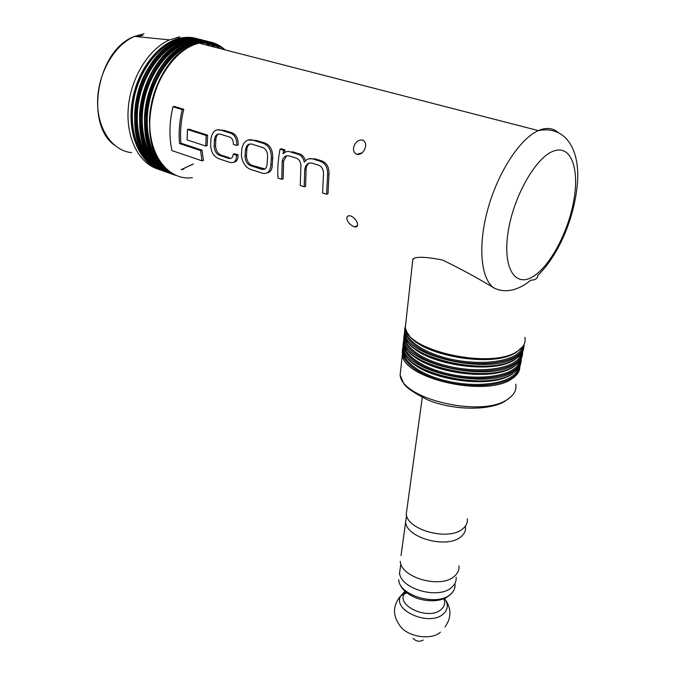 <?xml version="1.0" encoding="UTF-8"?>
<svg xmlns="http://www.w3.org/2000/svg" width="675" height="675" viewBox="0 0 675 675"><rect width="100%" height="100%" fill="white"/><g stroke="black" fill="none" stroke-linecap="round" stroke-linejoin="round"><path stroke-width="1.01" d="M400.84 563.811L399.6 572.805C400.098 588.803 438.472 599.847 451.626 587.436C455.001 584.55 456.502 581.15 456.123 577.252C456.502 581.15 455.001 584.55 451.626 587.436C438.472 599.847 400.098 588.803 399.6 572.805L399.423 574.079M423.217 640.043C419.605 642.009 416.213 641.461 413.032 638.415M406.552 515.413L405.633 522.062C406.308 537.899 447.078 549.053 460.848 536.819C464.375 533.976 465.919 530.634 465.48 526.778C465.919 530.634 464.375 533.976 460.848 536.819C447.078 549.053 406.308 537.899 405.633 522.062L401.017 555.635M458.975 565.903C459.371 569.886 457.827 573.362 454.334 576.307C440.716 589.022 400.79 577.657 400.241 561.279M467.294 518.83C467.75 522.712 466.189 526.087 462.594 528.947C448.58 541.283 406.966 529.993 406.257 514.021L407.008 508.528M364.846 148.88C363.049 153.014 360.366 154.845 356.788 154.389C353.624 152.744 352.738 149.85 354.13 145.699C356.037 141.522 358.906 139.641 362.737 140.062C365.69 141.801 366.39 144.737 364.846 148.88M357.37 223.222C358.138 226.066 357.151 227.264 354.4 226.817C350.73 225.357 348.266 222.969 347.017 219.645C346.343 216.717 347.498 215.452 350.502 215.84C353.995 217.367 356.282 219.822 357.37 223.222M493.771 287.837C480.862 278.843 477.63 245.945 487.856 209.081C497.99 172.235 520.028 138.51 538.38 130.604L542.244 129.988C567.574 127.761 580.137 151.909 577.387 183.659C574.695 215.789 559.921 253.893 537.908 275.307C537.654 278.539 535.241 280.159 530.677 280.167C522.653 287.288 507.693 295.051 493.771 287.837C477.368 277.889 460.325 268.625 442.631 260.044C425.663 256.702 415.733 256.407 412.838 259.158L413.876 258.846M202.002 150.179L203.504 160.431L202.036 160.81L200.568 150.533L202.002 150.179L180.951 143.193C179.938 132.249 180.883 120.952 183.769 109.299L174.471 106.439L172.96 106.751C169.29 122.369 168.953 136.991 171.948 150.609L202.036 160.81M188.873 129.161L207.588 135.152L207.166 145.69L205.748 146.036L206.162 135.489L187.439 129.49L188.873 129.161M248.29 140.02L256.551 140.493L262.17 142.248C269.376 143.615 272.886 148.905 272.725 158.119L272.287 164.43C272.287 169.282 270.667 172.083 267.435 172.817M286.622 155.832L283.593 161.072L283.154 178.875L281.745 179.297L282.201 161.468C283.281 156.49 285.947 154.752 290.208 156.254L294.308 157.545C299.219 158.515 301.396 162.042 300.839 168.117L300.291 185.473L304.189 186.773L305.581 186.342L306.104 169.383C306.214 166.489 307.243 164.405 309.209 163.139M304.189 186.773L304.72 169.788C305.691 163.831 308.694 161.797 313.723 163.688L316.887 164.692C321.334 165.594 323.536 168.699 323.485 174.007L322.591 192.915L326.607 194.248L327.611 174.715C327.907 167.122 325.004 162.506 318.904 160.852L313.883 159.283C310.087 157.815 306.889 158.785 304.29 162.203C303.379 157.849 301.202 155.191 297.759 154.221L291.212 152.17C288.166 150.854 285.441 151.411 283.036 153.858L283.584 150.289L280.024 149.167L281.441 148.787L285.01 149.901L284.529 152.449M291.212 152.17L292.638 151.782L299.177 153.832C302.155 154.634 304.231 156.836 305.404 160.439M308.998 158.811L315.293 158.878L320.313 160.447C326.379 162.059 329.273 166.674 328.987 174.293L327.991 193.801L326.607 194.248M233.238 154.187C232.833 158.026 231.019 159.325 227.812 158.102L221.349 155.976C216.937 154.98 214.532 151.706 214.135 146.146L214.405 140.29C214.988 135 217.299 133.059 221.349 134.46L228.192 136.628C231.736 137.295 233.466 139.894 233.381 144.442L236.731 145.403C236.95 138.172 234.318 133.912 228.817 132.612L222.556 130.646C216.152 128.182 212.279 130.967 210.929 138.999L210.659 145.226C211.022 152.525 214.051 157.132 219.755 159.038L228.749 162.008C233.828 163.89 236.436 161.612 236.571 155.166L233.238 154.187L234.647 153.816L237.98 154.794C238.191 159.148 236.908 161.603 234.115 162.169M217.156 129.912L224.007 130.309L230.259 132.266C235.752 133.557 238.385 137.818 238.148 145.049L236.731 145.403M218.548 134.004C216.81 135.203 215.899 137.185 215.823 139.944L215.553 145.792C215.966 151.36 218.371 154.634 222.767 155.604L229.23 157.731L227.812 158.102M158.11 169.113C139.202 163.578 125.947 138.426 128.242 108.472C130.435 78.545 148.382 49.013 169.526 39.892L179.871 36.872M236.571 155.166L237.98 154.794M283.584 150.289L285.01 149.901M280.024 149.167C278.1 159.232 277.417 168.851 277.957 178.031L281.745 179.297M241.777 148.989L241.422 155.208C242.384 163.797 246.451 168.843 253.614 170.336L260.39 172.555C266.701 175.002 270.202 172.429 270.894 164.818L271.325 158.498C271.527 149.361 268 144.062 260.736 142.619L255.116 140.856C248.071 137.962 243.624 140.67 241.777 148.989M265.047 169.003L253.699 165.831C249.142 164.793 246.729 161.426 246.459 155.739L246.797 150.069C246.898 147.26 247.885 145.26 249.767 144.062M252.29 166.227L260.626 168.969C264.735 170.395 266.912 168.514 267.148 163.316L267.536 157.57C267.924 151.656 265.798 148.146 261.157 147.057L253.302 144.568C248.839 142.914 246.198 144.872 245.388 150.441L245.059 156.111C245.278 161.755 247.691 165.122 252.29 166.227L253.699 165.831M206.162 135.489L207.588 135.152M187.439 129.49L187.11 139.928L205.748 146.036M200.568 150.533L179.508 143.539C178.529 132.587 179.449 121.281 182.258 109.612L183.769 109.299M179.508 143.539L180.951 143.193M182.258 109.612L172.96 106.751M443.796 598.683C445.483 602.792 444.631 606.378 441.231 609.432C429.334 620.73 396.309 606.352 404.257 593.688L405.608 591.722M454.992 584.061C455.363 587.984 453.862 591.401 450.495 594.304C437.366 606.8 399.136 595.721 398.655 579.631C399.085 584.778 402.241 589.452 408.122 593.654C418.871 601.644 438.396 603.18 447.525 596.759L449.17 595.612M444.471 598.404L445.044 599.197C448.504 604.724 447.955 609.618 443.399 613.887C429.697 626.999 391.627 610.31 400.874 595.721L405.034 591.216M440.438 632.104C431.502 640.752 407.042 636.82 399.853 625.658C392.411 615.17 392.749 605.197 400.874 595.721L406.924 592.785M518.569 368.246C517.59 371.571 515.084 374.515 511.076 377.072C498.369 385.206 470.121 386.859 445.289 380.658C420.407 374.498 403.085 361.758 403.237 350.966M519.986 361.041C519.024 364.373 516.51 367.31 512.452 369.866C499.677 377.941 471.243 379.544 446.243 373.334C421.2 367.175 403.802 354.485 404.013 343.777M521.345 353.843C520.391 357.151 517.868 360.07 513.793 362.602C500.993 370.592 472.424 372.153 447.306 365.977C422.137 359.834 404.646 347.237 404.84 336.631M522.779 346.545C521.842 349.852 519.311 352.772 515.185 355.303C502.318 363.226 473.546 364.736 448.267 358.56C422.938 352.418 405.371 339.871 405.633 329.349M155.672 167.105C137.683 157.376 127.87 127.702 134.308 97.234C140.611 66.766 162.329 41.462 183.676 38.559C193.371 37.285 201.96 39.715 209.436 45.824M193.303 163.966L181.178 169.661M160.532 168.843C142.568 159.157 132.781 129.414 139.252 98.828C145.606 68.234 167.366 42.787 188.696 39.85C198.391 38.568 206.963 40.989 214.414 47.115M165.434 170.589C147.479 160.954 137.725 131.144 144.239 100.432C150.635 69.711 172.429 44.128 193.759 41.15C203.445 39.85 212.001 42.272 219.426 48.406M170.37 172.353C152.432 162.768 142.703 132.891 149.268 102.052C155.697 71.204 177.542 45.478 198.863 42.466C208.533 41.15 217.072 43.563 224.48 49.705M524.872 337.357C526.028 342.799 523.42 347.498 517.042 351.481C491.316 369.453 407.413 351.042 405.278 327.949L406.122 320.33M515.751 384.159C516.78 389.872 514.173 394.841 507.938 399.068C482.777 418.112 401.996 399.372 400.106 375.055L400.992 367.023M519.86 366.078C520.087 370.972 517.396 375.233 511.802 378.861C486.397 397.465 404.291 378.861 402.308 355.042L402.671 348.342M519.674 366.457C519.463 370.887 516.788 374.752 511.65 378.067C498.462 386.556 468.661 388.049 443.104 381.24C417.488 374.482 400.688 360.939 402.486 349.971L402.73 348.756M509.802 375.401C487.544 388.943 425.731 379.257 409.295 360.053M520.864 362.585C520.366 366.677 517.7 370.271 512.857 373.359C487.384 391.846 404.924 373.275 402.907 349.599L403.245 343.001M521.243 358.948C521.497 363.817 518.813 368.052 513.177 371.663C487.688 390.108 405.118 371.554 403.085 347.92L403.464 341.238M521.066 359.302C520.881 363.715 518.197 367.571 513.025 370.87C499.829 379.249 470.011 380.734 444.352 374.001C418.627 367.327 401.642 353.928 403.237 343.06L403.523 341.626M511.481 368.002C489.291 381.721 426.195 371.891 409.885 352.586M522.256 355.447C521.767 359.505 519.092 363.066 514.24 366.128C488.683 384.446 405.751 365.926 403.692 342.436L404.021 335.897M522.619 351.768C522.931 356.628 520.239 360.863 514.561 364.458C488.987 382.733 405.937 364.23 403.869 340.791L404.266 334.083M522.458 352.088C522.323 356.51 519.64 360.366 514.409 363.656C501.196 371.942 471.361 373.402 445.593 366.753C419.774 360.155 402.587 346.916 403.988 336.133L404.325 334.437M513.152 360.534C491.071 374.431 426.651 364.458 410.501 345.06M523.665 348.224C523.184 352.257 520.509 355.784 515.641 358.805C489.999 376.954 406.578 358.493 404.485 335.197L404.806 328.717M524.019 344.537C524.365 349.38 521.674 353.59 515.953 357.168C490.295 375.275 406.772 356.822 404.663 333.577L405.067 326.886M523.859 344.849C523.758 349.253 521.066 353.084 515.801 356.358C502.58 364.542 472.728 365.977 446.858 359.412C420.93 352.898 403.549 339.812 404.755 329.122L405.127 327.223M515.666 352.569C492.708 368.584 418.466 355.143 408.164 333.737M522.72 346.621L516.645 352.046C493.028 368.533 416.382 354.257 407.017 332.311L405.278 327.949L412.838 259.158M161.426 170.269C141.244 164.742 127.575 136.671 131.743 104.549C135.759 72.444 157.376 43.158 179.93 38.222L182.925 37.657C193.261 36.34 202.323 39.116 210.085 45.993M159.376 169.307C139.691 162.059 127.465 132.511 133.051 100.516C138.476 68.521 161.063 41.04 183.389 38.062C193.48 36.762 202.348 39.395 210.009 45.976M153.436 164.919C131.912 149.631 127.837 102.279 147.268 69.871M184.553 39.412L186.038 39.167M166.227 171.973C146.07 166.472 132.46 138.358 136.688 106.127C140.754 73.904 162.413 44.499 184.958 39.521L187.945 38.947C198.281 37.614 207.318 40.39 215.055 47.275M164.202 171.02C144.534 163.806 132.368 134.207 138.004 102.094C143.48 69.981 166.101 42.373 188.418 39.352C198.492 38.036 207.352 40.669 214.979 47.258M171.053 173.686C150.93 168.218 137.379 140.046 141.666 107.705C145.792 75.381 167.484 45.849 190.021 40.821L193.008 40.247C203.327 38.897 212.347 41.664 220.058 48.566M169.054 172.749C149.42 165.569 137.295 135.911 142.99 103.68C148.517 71.449 171.18 43.706 193.48 40.652C203.546 39.319 212.389 41.951 219.991 48.549M150.255 151.048C144.121 136.645 142.906 120.032 146.602 101.208M194.687 42.027L196.163 41.774M175.913 175.416C155.824 169.982 142.341 141.75 146.686 109.299C150.863 76.874 172.597 47.199 195.117 42.137L198.104 41.555C208.415 40.188 217.409 42.955 225.096 49.866M173.947 174.488C154.339 167.349 142.265 137.624 148.011 105.275C153.588 72.934 176.293 45.056 198.577 41.96C208.634 40.61 217.451 43.242 225.037 49.849M149.799 115.433C151.352 98.221 156.693 82.688 165.822 68.825M199.8 43.343L201.277 43.09M553.736 151.014C571.438 144.543 579.817 169.552 573.522 201.994C567.464 234.368 548.547 268.625 531.394 277.509C514.19 286.875 502.436 266.448 508.258 231.061C513.818 195.784 536.127 156.946 553.736 151.014M192.383 177.702C168.944 180.968 148.584 155.942 149.782 120.361C150.685 84.847 174.116 48.684 199.1 43.166L538.38 130.604L540.962 129.592C547.627 127.474 553.281 128.368 557.93 132.283M170.648 172.538C153.9 161.654 145.319 132.587 151.656 102.845C157.899 73.094 178.335 47.832 199.1 43.166L202.087 42.576M162.38 164.911C134.207 135.793 156.111 53.958 195.826 44.103M199.193 43.192L201.597 42.736M173.458 174.606C153.824 168.294 141.067 139.877 145.716 107.84C150.204 75.819 171.737 46.853 193.978 41.842L196.965 41.268M157.334 163.029C129.305 133.878 150.938 52.802 190.51 42.837M194.071 41.867L196.476 41.42M168.615 172.884C148.939 166.548 136.122 138.189 140.704 106.262C145.133 74.343 166.624 45.495 188.89 40.534L191.877 39.96M152.331 161.156C124.445 131.971 145.808 51.654 185.237 41.58M188.992 40.559L191.388 40.12M163.797 171.172C144.096 164.818 131.203 136.519 135.734 104.692C140.105 72.875 161.553 44.153 183.836 39.226L186.823 38.661M147.352 159.3C119.618 130.081 140.712 50.515 179.989 40.331M183.938 39.26L186.342 38.821M131.566 152.643C112.48 150.795 97.234 129.161 97.597 101.301C97.824 73.491 114.278 44.854 134.603 36.399L144.028 33.75M137.067 36.644L142.898 35.303M405.312 327.687L405.945 321.882M515.244 359.37C491.805 375.95 415.935 361.825 406.316 339.77L404.485 335.197L404.755 329.122L405.43 328.649M404.519 334.927L404.511 331.358M404.713 330.404L405.397 328.523M513.844 366.685C490.573 383.349 415.488 369.385 405.616 347.228L403.692 342.436L403.988 336.133L404.587 335.711L403.928 337.601M403.726 342.157L403.709 338.631M512.468 373.908C489.367 390.656 415.041 376.861 404.924 354.611L402.907 349.599L403.237 343.06L403.743 342.706M402.933 349.296L402.916 345.811M403.144 344.714L403.785 342.9M227.281 157.942L228.698 157.57M221.349 155.976L222.767 155.604M214.135 146.146L215.553 145.792M214.405 140.29L215.823 139.944M228.817 132.612L230.259 132.266M222.86 130.739L224.302 130.402M282.201 161.468L283.593 161.072M304.72 169.788L306.104 169.383M327.611 174.715L328.987 174.293M318.904 160.852L320.313 160.447M314.052 159.334L315.461 158.929M297.759 154.221L299.177 153.832M291.457 152.246L292.874 151.858M255.42 140.948L256.863 140.586M260.736 142.619L262.17 142.248M271.325 158.498L272.725 158.119M270.894 164.818L272.287 164.43M259.774 168.699L261.183 168.303M245.059 156.111L246.459 155.739M245.388 150.441L246.797 150.069M451.794 593.089L450.444 594.515M444.344 598.455L445.044 599.197C451.575 608.597 451.558 617.827 444.985 626.898M422.272 397.457L406.257 514.021M181.162 169.653L193.371 164.017M205.689 43.504C200.348 40.314 194.543 38.863 188.283 39.158M210.684 44.786C205.369 41.597 199.581 40.154 193.328 40.449M215.713 46.077C210.414 42.888 204.652 41.445 198.416 41.749M220.784 47.377C214.768 43.757 208.187 42.39 201.04 43.293M356.788 154.389L362.205 152.795M354.4 226.817L357.497 225.669M509.186 398.208L507.895 399.279M181.465 169.762L183.938 168.91M207.748 44.035C200.441 38.618 192.181 36.501 182.959 37.665L179.93 38.222L176.875 37.437M134.62 113.83C136.595 86.889 146.18 65.618 163.367 50.026M212.726 45.309C205.445 39.892 197.193 37.775 187.979 38.956L183.836 39.226C163.029 43.782 142.712 68.698 136.612 98.12C130.427 127.541 139.16 156.406 156.009 167.324M139.523 116.665C140.054 91.26 152.499 64.058 169.189 50.735M217.738 46.6C210.482 41.175 202.247 39.057 193.042 40.255L188.89 40.534C168.092 45.124 147.741 70.158 141.59 99.681C135.354 129.212 144.045 158.144 160.852 169.054M144.475 119.475C144.712 93.268 157.705 64.867 175.028 51.486M222.792 47.891C215.553 42.466 207.335 40.357 198.138 41.563L193.978 41.842C173.197 46.474 152.803 71.617 146.602 101.258C140.324 130.891 148.956 159.891 165.729 170.792M149.479 122.276C149.403 95.302 162.937 65.694 180.883 52.279M114.429 145.167C84.392 123.896 97.057 49.604 134.603 36.399L169.526 39.892M402.916 349.675L400.106 375.055L403.473 382.944C405.295 387.062 413.412 392.732 427.807 399.938C453.406 410.594 490.252 410.932 505.592 400.882M224.007 130.309L222.556 130.646M315.293 158.878L313.883 159.283M256.551 140.493L255.116 140.856M260.626 168.969L262.035 168.573"/></g></svg>
